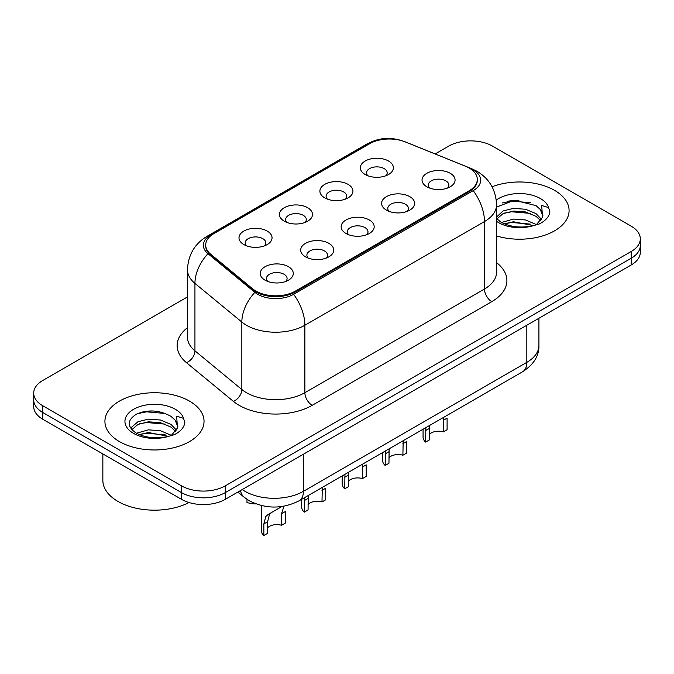 <?xml version="1.0" encoding="UTF-8"?>
<svg xmlns="http://www.w3.org/2000/svg" width="674" height="674" viewBox="0 0 674 674"><rect width="100%" height="100%" fill="white"/><g stroke="black" fill="none" stroke-linecap="round" stroke-linejoin="round"><path stroke-width="1.01" d="M324.733 197.87L324.733 197.87A16.521 9.537 180 0 1 324.733 184.381A16.521 9.537 180 0 1 348.096 184.381A16.521 9.537 180 0 1 348.096 197.87A16.521 9.537 180 0 1 324.733 197.87M345.391 199.133A10.329 5.965 0 0 0 346.739 196.185A10.329 5.965 0 0 0 343.715 191.964A10.329 5.965 0 0 0 332.467 190.675A10.329 5.965 0 0 0 326.09 196.185A10.329 5.965 0 0 0 327.446 199.133M284.285 221.215L284.285 221.215A16.521 9.537 180 0 1 284.285 207.727A16.521 9.537 180 0 1 307.647 207.727A16.521 9.537 180 0 1 307.647 221.215A16.521 9.537 180 0 1 284.285 221.215M304.943 222.487A10.329 5.965 0 0 0 306.291 219.53A10.329 5.965 0 0 0 303.266 215.318A10.329 5.965 0 0 0 292.019 214.029A10.329 5.965 0 0 0 285.641 219.53A10.329 5.965 0 0 0 286.998 222.487M243.836 244.569L243.836 244.569A16.521 9.537 180 0 1 243.836 231.081A16.521 9.537 180 0 1 267.207 231.081A16.521 9.537 180 0 1 267.207 244.569A16.521 9.537 180 0 1 243.836 244.569M264.494 245.833A10.329 5.965 0 0 0 265.851 242.884A10.329 5.965 0 0 0 262.826 238.672A10.329 5.965 0 0 0 251.571 237.374A10.329 5.965 0 0 0 245.193 242.884A10.329 5.965 0 0 0 246.549 245.833M365.182 174.515L365.182 174.515A16.521 9.537 180 0 1 365.182 161.027A16.521 9.537 180 0 1 388.544 161.027A16.521 9.537 180 0 1 388.544 174.515A16.521 9.537 180 0 1 365.182 174.515M385.831 175.779A10.329 5.965 0 0 0 387.188 172.83A10.329 5.965 0 0 0 384.163 168.618A10.329 5.965 0 0 0 372.916 167.321A10.329 5.965 0 0 0 366.538 172.83A10.329 5.965 0 0 0 367.894 175.779M386.429 210.136L386.429 210.136A16.521 9.537 180 0 1 386.429 196.648A16.521 9.537 180 0 1 409.792 196.648A16.521 9.537 180 0 1 409.792 210.136A16.521 9.537 180 0 1 386.429 210.136M407.079 211.4A10.329 5.965 0 0 0 408.436 208.443A10.329 5.965 0 0 0 405.411 204.23A10.329 5.965 0 0 0 394.155 202.941A10.329 5.965 0 0 0 387.786 208.443A10.329 5.965 0 0 0 389.134 211.4M345.981 233.482L345.981 233.482A16.521 9.537 180 0 1 345.981 219.994A16.521 9.537 180 0 1 369.344 219.994A16.521 9.537 180 0 1 369.344 233.482A16.521 9.537 180 0 1 345.981 233.482M366.631 234.746A10.329 5.965 0 0 0 367.987 231.797A10.329 5.965 0 0 0 364.963 227.585A10.329 5.965 0 0 0 353.707 226.296A10.329 5.965 0 0 0 347.337 231.797A10.329 5.965 0 0 0 348.694 234.746M305.533 256.836L305.533 256.836A16.521 9.537 180 0 1 305.533 243.348A16.521 9.537 180 0 1 328.895 243.348A16.521 9.537 180 0 1 328.895 256.836A16.521 9.537 180 0 1 305.533 256.836M326.182 258.1A10.329 5.965 0 0 0 327.539 255.151A10.329 5.965 0 0 0 324.514 250.939A10.329 5.965 0 0 0 313.267 249.641A10.329 5.965 0 0 0 306.889 255.151A10.329 5.965 0 0 0 308.245 258.1M265.084 280.19L265.084 280.19A16.521 9.537 180 0 1 265.084 266.702A16.521 9.537 180 0 1 288.447 266.702A16.521 9.537 180 0 1 288.447 280.19A16.521 9.537 180 0 1 265.084 280.19M285.742 281.454A10.329 5.965 0 0 0 287.09 278.505A10.329 5.965 0 0 0 284.066 274.284A10.329 5.965 0 0 0 272.818 272.995A10.329 5.965 0 0 0 266.441 278.505A10.329 5.965 0 0 0 267.797 281.454M426.878 186.782L426.878 186.782A16.521 9.537 180 0 1 426.878 173.294A16.521 9.537 180 0 1 450.24 173.294A16.521 9.537 180 0 1 450.24 186.782A16.521 9.537 180 0 1 426.878 186.782M447.528 188.046A10.329 5.965 0 0 0 448.884 185.097A10.329 5.965 0 0 0 445.859 180.876A10.329 5.965 0 0 0 434.604 179.587A10.329 5.965 0 0 0 428.234 185.097A10.329 5.965 0 0 0 429.582 188.046M465.422 166.217A27.878 16.092 180 0 1 469.146 168.02A27.878 16.092 180 0 1 477.31 179.402A27.878 16.092 180 0 1 469.146 190.784L295.381 291.109A27.878 16.092 180 0 1 252.834 288.961L210.743 254.25A27.878 16.092 180 0 1 205.696 245.016A27.878 16.092 180 0 1 213.869 233.634L369.605 143.722A27.878 16.092 180 0 1 405.31 141.919L465.422 166.217M554.567 190.363A49.564 28.611 0 0 0 492.071 186.774A49.564 28.611 0 0 1 554.567 190.363A49.564 28.611 0 0 1 569.083 210.6A49.564 28.611 0 0 0 554.567 190.363M189.52 401.123A49.564 28.611 0 0 0 135.508 394.922A49.564 28.611 0 0 0 104.917 421.36A49.564 28.611 0 0 0 119.433 441.588A49.564 28.611 0 0 0 173.445 447.789A49.564 28.611 0 0 0 204.037 421.36A49.564 28.611 0 0 0 189.52 401.123A49.564 28.611 0 0 0 135.508 394.922A49.564 28.611 0 0 0 104.917 421.36A49.564 28.611 0 0 0 119.433 441.588A49.564 28.611 0 0 0 173.445 447.789A49.564 28.611 0 0 0 204.037 421.36A49.564 28.611 0 0 0 189.52 401.123M477.31 179.402L477.31 180.244A27.878 16.092 180 0 1 469.146 191.627L295.381 291.952A27.878 16.092 180 0 1 252.834 289.803L210.743 255.092A27.878 16.092 180 0 1 205.696 245.858M401.199 140.537A25.393 14.659 0 0 0 370.329 142.795L210.81 234.897A25.393 14.659 0 0 0 207.963 253.677L254.873 292.348A25.393 14.659 0 0 0 257.712 294.311A25.393 14.659 0 0 0 293.628 294.311L473.232 190.616A25.393 14.659 0 0 0 473.232 169.882A25.393 14.659 0 0 0 469.845 168.239L468.733 167.784M187.465 296.931L42.774 380.473A30.979 17.886 0 0 0 33.7 393.111L33.7 406.599A30.979 17.886 0 0 0 42.774 419.245L181.491 499.333L181.491 492.593A30.979 17.886 0 0 0 225.293 492.593L631.226 258.226A30.979 17.886 0 0 0 640.3 245.58A30.979 17.886 0 0 1 631.226 258.226L225.293 492.593A30.979 17.886 0 0 1 181.491 492.593L42.774 412.505L181.491 492.593L181.491 485.844A30.979 17.886 0 0 0 225.293 485.844L631.226 251.486A30.979 17.886 0 0 0 640.3 238.84A30.979 17.886 0 0 0 631.226 226.194L492.509 146.106A30.979 17.886 0 0 0 448.707 146.106L435.143 153.942M33.7 399.859A30.979 17.886 0 0 0 42.774 412.505A30.979 17.886 0 0 1 33.7 399.859M496.578 235.959A49.564 28.611 0 0 0 569.083 210.6A49.564 28.611 0 0 1 496.578 235.959M33.7 393.111A30.979 17.886 0 0 0 42.774 405.756L181.491 485.844M153.916 411.005A41.299 23.843 0 0 0 142.012 412.109M518.963 200.245A41.299 23.843 0 0 0 507.059 201.358M181.491 499.333A30.979 17.886 0 0 0 225.293 499.333L631.226 264.975A30.979 17.886 0 0 0 640.3 252.329L640.3 238.84M423.07 429.228L423.07 437.165A15.485 8.939 180 0 0 425.639 442.093L425.833 427.636M443.332 420.315L447.098 418.141L447.098 429.709L443.332 431.882L443.644 417.349M425.639 442.093L429.397 439.92L429.574 425.479M429.397 434.41A10.329 5.965 180 0 1 443.332 431.882M382.621 452.583L382.621 460.519A15.485 8.939 180 0 0 385.191 465.448L385.385 450.99M402.884 443.669L406.649 441.495L406.649 453.054L402.884 455.228L403.195 440.703M385.191 465.448L388.957 463.274L389.125 448.825M388.957 457.764A10.329 5.965 180 0 1 402.884 455.228M342.173 475.937L342.173 483.873A15.485 8.939 180 0 0 344.743 488.802L344.936 474.344M362.435 467.023L366.201 464.849L366.201 476.408L362.435 478.582L362.755 464.057M344.743 488.802L348.509 486.628L348.677 472.179M348.509 481.11A10.329 5.965 180 0 1 362.435 478.582M301.725 499.291L301.725 507.219A15.485 8.939 180 0 0 304.294 512.147L304.488 497.69M321.987 490.369L325.753 488.195L325.753 499.763L321.987 501.936L322.307 487.412M304.294 512.147L308.06 509.974L308.229 495.533M308.06 504.464A10.329 5.965 180 0 1 321.987 501.936M263.846 535.501L263.846 523.942L265.817 516.452L268.1 514.498L281.951 506.503L271.858 512.333L269.465 514.346L267.612 521.769L267.612 533.328L263.846 535.501A15.485 8.939 180 0 1 261.276 530.573L261.276 505.508M281.538 513.723L285.304 511.549L285.304 523.117L281.538 525.29L281.538 513.723L284.066 505.913M267.612 527.818A10.329 5.965 180 0 1 281.538 525.29M268.1 514.498L271.858 512.333L268.1 514.498M246.979 499.341L246.979 502.416A15.485 8.939 180 0 0 255.96 503.891M542.519 217.264L542.865 215.655A23.337 13.472 0 0 0 540.228 209.437L536.049 205.621L514.431 200.229L496.578 207.087M496.578 218.519L500.816 222.066C509.847 226.969 520.53 228.216 532.839 225.815L539.402 223.911C545.704 220.676 549.2 216.632 549.891 211.788L548.602 207.609L541.702 205.444L542.511 217.255L536.816 224.13M501.507 222.471L513.478 219.084L525.568 219.977L536.277 224.526M530.244 224.088L511.642 222.487L504.253 223.827L513.478 221.763L533.682 225.638M496.578 217.028L503.015 210.979L513.478 208.376L525.568 209.269L536.024 213.65L541.449 219.294M496.915 218.915L503.015 213.65L513.478 211.055L525.568 211.948L536.024 216.329L540.548 220.567M540.228 209.437L542.848 215.975M502.501 202.933L511.642 201.079L530.48 202.739M504.228 213.127L511.642 211.779L530.244 213.38M102.852 453.931L102.852 480.368A51.628 29.808 0 0 0 117.975 501.448A51.628 29.808 0 0 0 189.006 502.526M177.473 428.015L177.818 426.415A23.337 13.472 0 0 0 175.181 420.188L171.002 416.38C159.443 409.994 147.918 409.261 136.418 414.181C127.108 420.155 126.889 426.372 135.769 432.826C144.8 437.721 155.483 438.976 167.801 436.575L174.355 434.663C180.657 431.427 184.154 427.392 184.845 422.547L183.555 418.369L176.655 416.195L177.464 428.015L171.769 434.89M136.46 433.23L148.432 429.844L160.522 430.737L171.23 435.286M165.197 434.84L146.595 433.247L139.206 434.587L148.432 432.523L168.635 436.39M131.228 428.9L131.927 426.878L137.976 421.73L148.432 419.135L160.522 420.028L170.985 424.409L176.403 430.054M131.868 429.675L137.976 424.409L148.432 421.814L160.522 422.708L170.985 427.089L175.501 431.326M175.181 420.188L177.801 426.735M137.454 413.684L146.595 411.831L165.433 413.491M139.181 423.887L146.595 422.539L165.197 424.131M295.381 291.109L295.381 291.952M252.834 288.961L252.834 289.803M210.743 254.25L210.743 255.092M469.146 190.784L469.146 191.627M496.578 262.683A51.628 29.808 180 0 1 491.776 301.649L312.18 405.335A10.329 5.965 60 0 1 304.875 392.689L484.48 289.003A41.299 23.843 0 0 0 496.578 272.136L496.578 204.694A41.299 23.843 180 0 1 484.48 221.561A36.135 20.86 -120 0 0 473.232 190.616M312.18 405.335A51.628 29.808 180 0 1 239.169 405.335A51.628 29.808 180 0 1 233.381 401.359L186.479 362.679A51.628 29.808 180 0 1 187.465 327.707M246.465 392.689A41.299 23.843 0 0 0 304.875 392.689L304.875 325.247A41.299 23.843 180 0 1 246.465 325.247A41.299 23.843 180 0 1 241.84 322.062L194.938 283.392A41.299 23.843 180 0 1 187.465 269.71L187.465 337.16A41.299 23.843 0 0 0 194.938 350.834L241.84 389.505A41.299 23.843 0 0 0 246.465 392.689M496.578 204.694C495.879 189.849 489.349 178.711 476.998 171.289L471.783 168.753A36.135 16.926 112 0 0 469.845 168.239M293.628 294.311A36.135 20.86 60 0 1 304.875 325.247L484.48 221.561L484.48 289.003A10.329 5.965 60 0 0 491.776 301.649M471.783 168.753L404.796 141.666C387.567 135.87 377.381 138.642 366.563 144.211A36.135 20.86 60 0 1 370.329 142.795M210.81 234.897A36.135 20.86 -120 0 0 207.044 236.313C194.693 243.727 188.164 254.865 187.465 269.71M207.963 253.677A36.135 24.171 129.5 0 0 194.938 283.392L194.938 350.834A10.329 6.908 -50.5 0 1 186.479 362.679M404.796 141.666A36.135 16.926 112 0 0 403.734 141.329M254.873 292.348A36.135 24.171 129.5 0 0 241.84 322.062L241.84 389.505A10.329 6.908 -50.5 0 1 233.381 401.359M225.293 485.844L225.293 499.333M631.226 251.486L631.226 264.975M42.774 405.756L42.774 419.245M242.236 489.56A41.299 23.843 0 0 0 245.007 491.329A41.299 23.843 0 0 0 303.418 491.329L526.824 362.342A41.299 23.843 0 0 0 538.922 345.484C539.225 355.729 533.766 364.508 522.544 371.795L299.138 500.782A20.65 11.921 60 0 0 303.418 491.329L303.418 454.234M526.824 325.247L526.824 362.342A20.65 11.921 60 0 1 522.544 371.795M240.559 490.52A20.65 13.809 129.5 0 0 244.157 497.235L237.888 492.071M425.639 430.534L429.397 428.361M385.191 453.888L388.957 451.706M344.743 477.234L348.509 475.06M304.294 500.588L308.06 498.415M263.846 523.942L267.612 521.769M548.602 207.609A29.538 17.052 0 0 0 540.405 198.544A29.538 17.052 0 0 0 496.291 200.068M496.578 221.333A29.538 17.052 0 0 0 498.642 222.656A29.538 17.052 0 0 0 532.839 225.815M183.555 418.369A29.538 17.052 0 0 0 175.358 409.295A29.538 17.052 0 0 0 133.595 409.295A29.538 17.052 0 0 0 133.595 433.416A29.538 17.052 0 0 0 167.801 436.575M366.563 144.211L207.044 236.313M299.138 500.782C282.524 509.131 265.901 509.131 249.287 500.782L244.157 497.235M538.922 345.484L538.922 318.263"/></g></svg>
